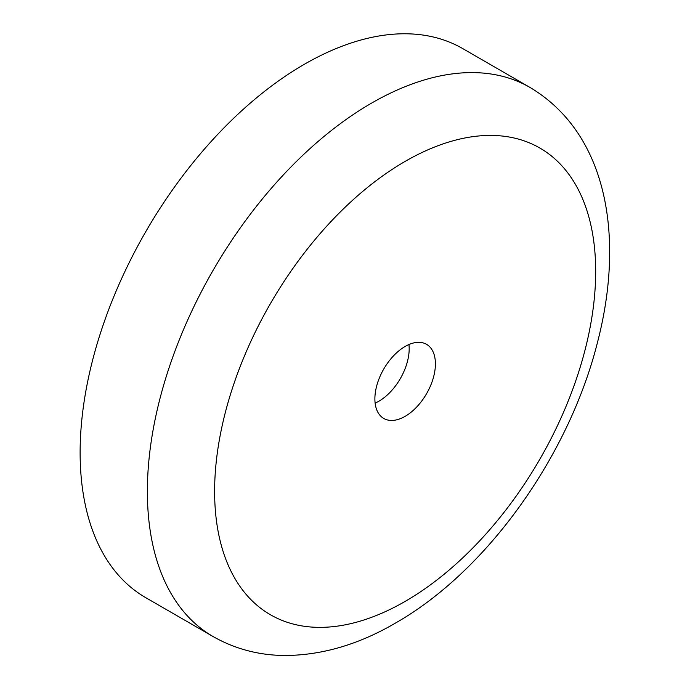<?xml version="1.0" encoding="UTF-8"?>
<svg xmlns="http://www.w3.org/2000/svg" width="690" height="690" viewBox="0 0 690 690"><rect width="100%" height="100%" fill="white"/><g stroke="black" fill="none" stroke-linecap="round" stroke-linejoin="round"><path stroke-width="1.03" d="M213.029 636.508L145.78 597.687A317.003 183.023 -60 0 1 97.187 343.663A317.003 183.023 -60 0 1 304.281 64.325A317.003 183.023 -60 0 1 462.783 48.619L530.024 87.449A317.003 183.023 -60 0 0 371.522 103.146A317.003 183.023 -60 0 0 164.436 382.493A317.003 183.023 -60 0 0 213.029 636.508C235.152 649.066 259.259 655.397 285.332 655.5C322.239 655.207 358.886 644.426 395.301 623.165C487.062 571.113 569.259 455.374 597.618 341.878C624.709 237.136 607.674 133.774 530.024 87.449M408.946 344.534A42.797 24.711 -60 0 1 378.922 401.192A42.797 24.711 -60 0 1 375.127 403.107A42.797 24.711 120 0 0 378.922 401.192A42.797 24.711 120 0 0 408.946 344.534M405.151 346.449A42.797 24.711 -60 0 1 426.549 344.327A42.797 24.711 -60 0 1 433.104 378.62A42.797 24.711 -60 0 1 405.151 416.329A42.797 24.711 -60 0 1 383.752 418.451A42.797 24.711 -60 0 1 377.189 384.158A42.797 24.711 -60 0 1 405.151 346.449M405.151 161.382A269.454 155.569 120 0 0 214.616 491.392A269.454 155.569 120 0 0 405.151 601.395A269.454 155.569 120 0 0 595.677 271.386A269.454 155.569 120 0 0 405.151 161.382"/></g></svg>
